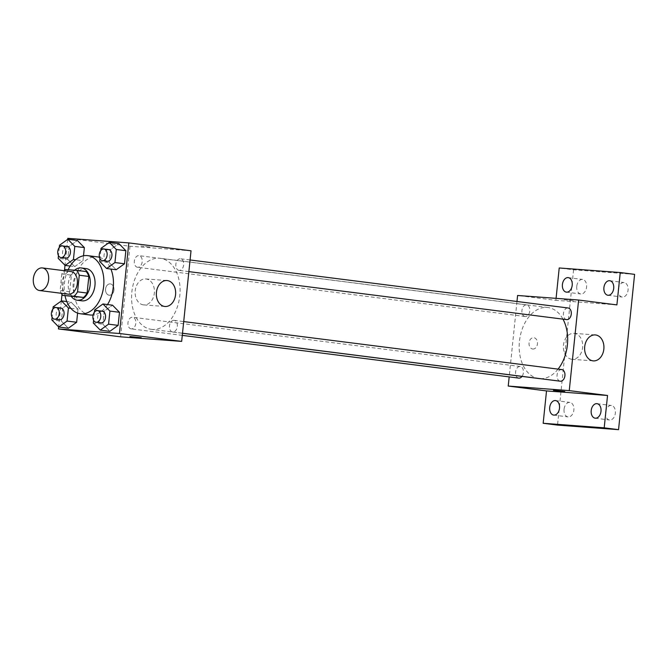 <?xml version="1.0" encoding="UTF-8"?>
<svg xmlns="http://www.w3.org/2000/svg" width="668" height="668" viewBox="0 0 668 668"><rect width="100%" height="100%" fill="white"/><g stroke="black" fill="none" stroke-linecap="round" stroke-linejoin="round"><path stroke-width="0.5" stroke-dasharray="3.34 2.5" d="M68.261 294.171A11.389 7.64 97.2 0 1 62.107 281.913A11.389 7.64 97.2 0 1 71.125 271.575M72.336 296.617A15.464 10.379 97.2 0 1 69.689 291.741L71.401 275.141L61.832 273.922A15.464 10.379 97.2 0 1 64.161 270.699M61.832 273.922L60.12 290.53A15.464 10.379 97.2 0 0 61.297 293.285M69.689 291.741L60.12 290.53M71.401 275.141A15.464 10.379 97.2 0 1 75.008 270.732L65.439 269.521M86.197 271.567L75.008 270.732M74.591 270.198A16.266 10.922 -82.8 0 0 68.37 283.282A16.266 10.922 -82.8 0 0 71.351 296.492M81.997 300.842A16.266 10.922 97.2 0 1 73.154 283.883A16.266 10.922 97.2 0 1 86.097 268.561M65.005 295.682A29.283 19.656 97.2 0 1 68.153 269.722M89.93 314.962A29.283 19.656 97.2 0 1 74.123 283.441A29.283 19.656 97.2 0 1 97.311 256.863M99.448 257.322A29.283 19.656 97.2 0 1 110.896 269.062M107.515 304.55A29.283 19.656 97.2 0 1 93.111 314.987M59.527 245.239L69.105 246.459L77.404 240.488L69.105 246.459L67.752 259.535L74.699 266.641L83.007 260.67L83.508 255.786L83.007 260.67L75.584 259.727M101.027 248.337L110.596 249.556L118.904 243.586L110.596 249.556L109.251 262.633L116.199 269.738L109.251 262.633L99.674 261.413M67.677 239.386L65.005 265.296M64.479 270.373L61.99 294.413M61.314 300.984L58.634 326.894M70.808 308.29L77.989 309.2L77.588 313.092L77.989 309.2L71.042 302.095L62.734 308.057L61.381 321.133L68.336 328.238L61.381 321.133L51.812 319.922M94.664 309.944L104.233 311.154L112.533 305.192L104.233 311.154L102.88 324.231L109.836 331.345L102.88 324.231L93.311 323.02M191.023 250.801L129.993 246.241L67.785 238.342M129.993 246.241L120.632 336.831M109.176 295.223A5.695 4.217 94.3 0 0 109.335 295.239A5.695 4.217 94.3 0 0 113.969 289.879A5.695 4.217 94.3 0 0 110.187 283.883A5.695 4.217 94.3 0 0 105.561 289.144A5.695 4.217 94.3 0 0 109.176 295.223A5.695 4.217 94.3 0 0 109.343 295.239A5.695 4.217 94.3 0 0 113.969 289.879A5.695 4.217 94.3 0 0 110.187 283.883A5.695 4.217 94.3 0 0 105.569 289.144A5.695 4.217 94.3 0 0 109.185 295.223M152.145 329.407A35.788 24.023 97.2 0 1 151.319 329.324A35.788 24.023 97.2 0 1 131.997 290.789A35.788 24.023 97.2 0 1 160.337 258.307A35.788 24.023 97.2 0 1 179.734 296.225A35.788 24.023 97.2 0 1 152.145 329.407M179.158 270.39A5.853 3.933 97.2 0 1 179.024 270.373A5.853 3.933 97.2 0 1 175.859 264.069A5.853 3.933 97.2 0 1 180.494 258.758A5.853 3.933 97.2 0 1 183.675 264.962A5.853 3.933 97.2 0 1 179.158 270.39M137.658 267.292A5.853 3.933 97.2 0 1 137.524 267.275A5.853 3.933 97.2 0 1 134.36 260.971A5.853 3.933 97.2 0 1 139.002 255.66A5.853 3.933 97.2 0 1 142.175 261.864A5.853 3.933 97.2 0 1 137.658 267.292M131.295 328.89A5.853 3.933 97.2 0 1 131.153 328.881A5.853 3.933 97.2 0 1 127.997 322.569A5.853 3.933 97.2 0 1 132.631 317.258A5.853 3.933 97.2 0 1 135.804 323.462A5.853 3.933 97.2 0 1 131.295 328.89M173.997 320.339A5.853 3.933 -82.8 0 0 169.48 325.775A5.853 3.933 -82.8 0 0 172.653 331.979A5.853 3.933 -82.8 0 0 177.296 326.66A5.853 3.933 -82.8 0 0 174.131 320.356A5.853 3.933 -82.8 0 0 173.997 320.339M140.773 246.016L150.617 247.135L140.764 246.016M129.934 336.547L141.257 337.724M143.428 304.867A13.018 9.644 -85.7 0 1 135.17 290.956A13.018 9.644 -85.7 0 1 145.733 278.948A13.018 9.644 -85.7 0 1 154.383 292.642A13.018 9.644 -85.7 0 1 143.795 304.909A13.018 9.644 -85.7 0 1 143.428 304.867M538.917 378.547A35.788 24.023 97.2 0 1 519.595 340.02A35.788 24.023 97.2 0 1 547.935 307.539A35.788 24.023 97.2 0 1 562.974 319.137M558.064 369.12A35.788 24.023 97.2 0 1 540.245 378.664M561.596 369.571A5.853 3.933 -82.8 0 0 557.079 374.998A5.853 3.933 -82.8 0 0 560.252 381.203M525.257 316.515A5.853 3.933 97.2 0 1 525.123 316.507A5.853 3.933 97.2 0 1 521.958 310.202A5.853 3.933 97.2 0 1 526.601 304.884A5.853 3.933 97.2 0 1 529.774 311.088A5.853 3.933 97.2 0 1 525.257 316.515M518.752 378.105A5.853 3.933 97.2 0 1 515.596 371.8A5.853 3.933 97.2 0 1 520.23 366.49A5.853 3.933 97.2 0 1 523.336 370.289A5.853 3.933 97.2 0 1 522.009 376.401M566.623 319.605A5.853 3.933 97.2 0 1 563.458 313.3A5.853 3.933 97.2 0 1 568.092 307.981M516.974 301.493L509.183 376.894M556.077 298.346L555.876 300.333L517.591 295.473M634.6 274.356L573.57 269.805L559.216 267.977M573.57 269.805L557.529 425.099M532.663 349.013A5.695 4.217 94.3 0 0 532.822 349.03A5.695 4.217 94.3 0 0 537.456 343.661A5.695 4.217 94.3 0 0 533.674 337.674A5.695 4.217 94.3 0 0 529.056 342.926A5.695 4.217 94.3 0 0 532.663 349.013M616.898 304.892L555.876 300.333M564.26 299.798L574.104 300.917L564.26 299.807M553.421 390.329L564.744 391.506M571.699 359.259A13.018 9.644 -85.7 0 1 563.441 345.356A13.018 9.644 -85.7 0 1 574.004 333.34A13.018 9.644 -85.7 0 1 582.655 347.043A13.018 9.644 -85.7 0 1 572.067 359.3A13.018 9.644 -85.7 0 1 571.699 359.259M532.672 349.013A5.695 4.217 94.3 0 0 532.83 349.03A5.695 4.217 94.3 0 0 537.456 343.661A5.695 4.217 94.3 0 0 533.674 337.674A5.695 4.217 94.3 0 0 529.056 342.926A5.695 4.217 94.3 0 0 532.672 349.013M618.267 289.444A7.315 4.91 -82.8 0 0 622.242 297.068A7.315 4.91 -82.8 0 0 628.062 290.171A7.315 4.91 -82.8 0 0 624.087 282.556A7.315 4.91 -82.8 0 0 618.267 289.444M605.559 412.39A7.315 4.91 -82.8 0 0 609.533 420.005A7.315 4.91 -82.8 0 0 615.362 413.116A7.315 4.91 -82.8 0 0 611.379 405.493A7.315 4.91 -82.8 0 0 605.559 412.39M564.059 409.292A7.315 4.91 -82.8 0 0 568.042 416.907A7.315 4.91 -82.8 0 0 573.862 410.018A7.315 4.91 -82.8 0 0 569.879 402.395A7.315 4.91 -82.8 0 0 564.059 409.292M576.768 286.347A7.315 4.91 -82.8 0 0 580.742 293.962A7.315 4.91 -82.8 0 0 586.562 287.073A7.315 4.91 -82.8 0 0 582.588 279.449A7.315 4.91 -82.8 0 0 576.768 286.347M94.43 312.181L93.595 320.281M100.876 322.861A5.853 3.933 97.2 0 1 97.712 316.557A5.853 3.933 97.2 0 1 102.354 311.238M104.233 311.154L102.88 324.231M100.801 250.575L99.958 258.683M107.247 261.255A5.853 3.933 97.2 0 1 104.083 254.951A5.853 3.933 97.2 0 1 108.717 249.64M110.596 249.556L109.251 262.633M52.931 309.084L52.096 317.183M59.377 319.763A5.853 3.933 97.2 0 1 56.221 313.459A5.853 3.933 97.2 0 1 60.855 308.14M77.989 309.2L71.042 302.095L66.775 301.552M71.042 302.095L62.734 308.057L53.164 306.846M62.734 308.057L61.381 321.133M59.302 247.477L58.458 255.585M65.748 258.157A5.853 3.933 97.2 0 1 62.583 251.853A5.853 3.933 97.2 0 1 67.218 246.542M69.105 246.459L67.752 259.535L58.183 258.316M67.752 259.535L74.699 266.641L70.157 266.064M74.699 266.641L83.007 260.67M143.795 304.909L165.038 306.487M145.733 278.948L166.975 280.535M547.935 307.539L160.337 258.307M182.498 333.282L151.319 329.324M172.653 331.979L182.506 333.223M174.131 320.356L183.708 321.575M526.601 304.884L139.002 255.66M525.123 316.507L137.524 267.275M520.23 366.49L132.631 317.258M182.28 335.369L131.153 328.881M190.071 259.969L180.494 258.758M188.869 271.625L179.024 270.373M572.067 359.3L593.309 360.887M574.004 333.34L595.246 334.927M566.389 292.141L580.742 293.962M568.234 277.629L582.588 279.449M553.68 415.087L568.042 416.907M555.525 400.575L569.879 402.395M595.18 418.185L609.533 420.005M597.025 403.672L611.379 405.493M607.888 295.239L622.242 297.068M609.734 280.727L624.087 282.556"/><path stroke-width="1" d="M39.813 290.555A11.389 7.64 97.2 0 1 39.546 290.53A11.389 7.64 97.2 0 1 33.4 278.264A11.389 7.64 97.2 0 1 42.418 267.935A11.389 7.64 97.2 0 1 48.589 279.992A11.389 7.64 97.2 0 1 39.813 290.555M42.418 267.935L71.125 271.575A11.389 7.64 97.2 0 1 77.304 283.641A11.389 7.64 97.2 0 1 68.52 294.204A11.389 7.64 97.2 0 1 68.261 294.171L39.546 290.53M76.62 270.356L86.197 271.567A15.464 10.379 97.2 0 1 88.844 276.443L87.124 293.043L77.555 291.824L79.267 275.224A15.464 10.379 97.2 0 0 76.62 270.356L65.439 269.521A15.464 10.379 97.2 0 0 64.161 270.699M87.124 293.043A15.464 10.379 97.2 0 1 83.517 297.452L62.767 295.398A15.464 10.379 97.2 0 1 61.297 293.285M62.767 295.398L73.948 296.233A15.464 10.379 97.2 0 0 77.555 291.824M83.517 297.452L73.948 296.233M71.351 296.492A16.266 10.922 -82.8 0 0 77.212 300.233A16.266 10.922 -82.8 0 0 90.097 285.47A16.266 10.922 -82.8 0 0 81.312 267.951A16.266 10.922 -82.8 0 0 74.591 270.198M81.312 267.951L86.097 268.561A16.266 10.922 97.2 0 1 94.914 285.795A16.266 10.922 97.2 0 1 82.381 300.876A16.266 10.922 97.2 0 1 81.997 300.842L77.212 300.233M88.844 276.443L79.267 275.224M68.153 269.722A29.283 19.656 97.2 0 1 87.742 255.652A29.283 19.656 97.2 0 1 103.607 286.672A29.283 19.656 97.2 0 1 81.037 313.818A29.283 19.656 97.2 0 1 80.36 313.751A29.283 19.656 97.2 0 1 65.005 295.682M93.111 314.987A29.283 19.656 97.2 0 1 90.614 315.037A29.283 19.656 97.2 0 1 89.93 314.962L80.36 313.751M87.742 255.652L97.311 256.863A29.283 19.656 97.2 0 1 99.448 257.322M110.896 269.062A29.283 19.656 97.2 0 1 107.515 304.55M58.458 255.585L58.183 258.316L65.13 265.421L73.438 259.46L74.791 246.383L84.36 247.594L83.508 255.786L84.36 247.594L77.404 240.488L67.835 239.278L59.527 245.239L59.302 247.477M99.958 258.683L99.674 261.413L106.629 268.528L116.199 269.738L124.507 263.768L125.86 250.692L118.904 243.586L109.335 242.375L101.027 248.337L100.801 250.575M58.634 326.894L58.425 328.932L119.455 333.491L128.815 242.901L67.785 238.342L67.677 239.386M65.005 265.296L64.479 270.373M61.99 294.413L61.314 300.984M52.096 317.183L51.812 319.922L58.767 327.028L68.336 328.238L76.645 322.277L77.588 313.092L76.645 322.277L67.067 321.058L68.42 307.981L61.473 300.876L53.164 306.846L52.931 309.084M93.595 320.281L93.311 323.02L100.267 330.126L109.836 331.345L118.136 325.374L119.488 312.298L112.533 305.192L102.964 303.973L94.664 309.944L94.43 312.181M128.815 242.901L191.023 250.801L181.663 341.39L120.632 336.831L58.425 328.932M181.663 341.39L119.455 333.491M164.662 306.453A13.018 9.644 -85.7 0 1 156.412 292.542A13.018 9.644 -85.7 0 1 166.975 280.535A13.018 9.644 -85.7 0 1 175.617 294.229A13.018 9.644 -85.7 0 1 165.038 306.487A13.018 9.644 -85.7 0 1 164.662 306.453M141.257 337.716L129.934 336.547M540.245 378.664A35.788 24.023 97.2 0 1 539.744 378.631A35.788 24.023 97.2 0 1 538.917 378.547L182.498 333.282M562.974 319.137A35.788 24.023 97.2 0 1 558.064 369.12M182.506 333.223L560.252 381.203A5.853 3.933 -82.8 0 0 564.894 375.892A5.853 3.933 -82.8 0 0 561.73 369.588A5.853 3.933 -82.8 0 0 561.596 369.571M522.009 376.401A5.853 3.933 97.2 0 1 518.894 378.121A5.853 3.933 97.2 0 1 518.752 378.105L182.28 335.369M190.071 259.969L568.092 307.981A5.853 3.933 97.2 0 1 571.274 314.185A5.853 3.933 97.2 0 1 566.756 319.621A5.853 3.933 97.2 0 1 566.623 319.605L188.869 271.625M509.183 376.894L508.231 386.062L569.261 390.621L578.622 300.032L517.591 295.473L516.974 301.493M508.231 386.062L546.516 390.922L543.168 423.278L557.529 425.099L618.551 429.658L634.6 274.356L620.246 272.536L559.216 267.977L556.077 298.346M618.551 429.658L604.198 427.837L607.538 395.481L569.261 390.621M578.622 300.032L616.898 304.892L620.246 272.536M592.942 360.845A13.018 9.644 -85.7 0 1 584.684 346.942A13.018 9.644 -85.7 0 1 595.246 334.927A13.018 9.644 -85.7 0 1 603.889 348.621A13.018 9.644 -85.7 0 1 593.309 360.887A13.018 9.644 -85.7 0 1 592.942 360.845M546.516 390.922L607.538 395.481M564.744 391.506L553.421 390.337M572.209 285.253A7.315 4.91 97.2 0 1 566.389 292.141A7.315 4.91 97.2 0 1 562.439 284.267A7.315 4.91 97.2 0 1 568.234 277.629A7.315 4.91 97.2 0 1 572.209 285.253M613.708 288.351A7.315 4.91 97.2 0 1 607.888 295.239A7.315 4.91 97.2 0 1 603.939 287.365A7.315 4.91 97.2 0 1 609.734 280.727A7.315 4.91 97.2 0 1 613.708 288.351M559.508 408.198A7.315 4.91 97.2 0 1 553.68 415.087A7.315 4.91 97.2 0 1 549.739 407.213A7.315 4.91 97.2 0 1 555.525 400.575A7.315 4.91 97.2 0 1 559.508 408.198M601 411.296A7.315 4.91 97.2 0 1 595.18 418.185A7.315 4.91 97.2 0 1 591.23 410.311A7.315 4.91 97.2 0 1 597.025 403.672A7.315 4.91 97.2 0 1 601 411.296M543.168 423.278L604.198 427.837M100.267 330.126L108.567 324.155L109.919 311.079L102.964 303.973M97.57 310.628L102.354 311.238A5.853 3.933 97.2 0 1 105.527 317.442A5.853 3.933 97.2 0 1 101.01 322.869A5.853 3.933 97.2 0 1 100.876 322.861L96.092 322.252A5.853 3.933 97.2 0 1 92.927 315.947A5.853 3.933 97.2 0 1 97.57 310.628A5.853 3.933 97.2 0 1 100.743 316.832A5.853 3.933 97.2 0 1 96.225 322.268A5.853 3.933 97.2 0 1 96.092 322.252M109.836 331.345L118.136 325.374L108.567 324.155M118.136 325.374L119.488 312.298L109.919 311.079M119.488 312.298L112.533 305.192M106.629 268.528L114.938 262.557L116.282 249.481L109.335 242.375M103.932 249.03L108.717 249.64A5.853 3.933 97.2 0 1 111.89 255.844A5.853 3.933 97.2 0 1 107.381 261.271A5.853 3.933 97.2 0 1 107.247 261.255L102.454 260.654A5.853 3.933 97.2 0 1 99.298 254.341A5.853 3.933 97.2 0 1 103.932 249.03A5.853 3.933 97.2 0 1 107.105 255.234A5.853 3.933 97.2 0 1 102.596 260.662A5.853 3.933 97.2 0 1 102.454 260.654M116.199 269.738L124.507 263.768L114.938 262.557M124.507 263.768L125.86 250.692L116.282 249.481M125.86 250.692L118.904 243.586M58.767 327.028L67.067 321.058M56.07 307.531L60.855 308.14A5.853 3.933 97.2 0 1 64.028 314.344A5.853 3.933 97.2 0 1 59.519 319.772A5.853 3.933 97.2 0 1 59.377 319.763L54.592 319.154A5.853 3.933 97.2 0 1 51.436 312.849A5.853 3.933 97.2 0 1 56.07 307.531A5.853 3.933 97.2 0 1 59.243 313.735A5.853 3.933 97.2 0 1 54.734 319.17A5.853 3.933 97.2 0 1 54.592 319.154M66.775 301.552L61.473 300.876M68.336 328.238L76.645 322.277M70.808 308.29L68.42 307.981M74.791 246.383L67.835 239.278M62.433 245.933L67.218 246.542A5.853 3.933 97.2 0 1 70.399 252.746A5.853 3.933 97.2 0 1 65.882 258.174A5.853 3.933 97.2 0 1 65.748 258.157L60.963 257.556A5.853 3.933 97.2 0 1 57.799 251.243A5.853 3.933 97.2 0 1 62.433 245.933A5.853 3.933 97.2 0 1 65.614 252.137A5.853 3.933 97.2 0 1 61.097 257.564A5.853 3.933 97.2 0 1 60.963 257.556M70.157 266.064L65.13 265.421M75.584 259.727L73.438 259.46M84.36 247.594L77.404 240.488M183.708 321.575L561.73 369.588"/></g></svg>
